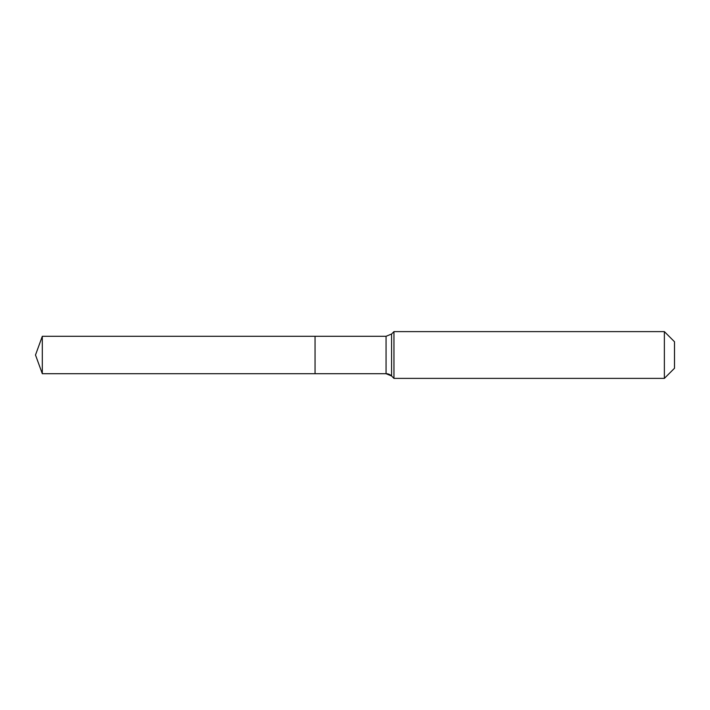 <?xml version="1.0" encoding="UTF-8"?>
<svg xmlns="http://www.w3.org/2000/svg" width="710" height="710" viewBox="0 0 710 710"><rect width="100%" height="100%" fill="white"/><g stroke="black" fill="none" stroke-linecap="round" stroke-linejoin="round"><path stroke-width="1.06" d="M674.5 368.25L664.374 378.377L393.961 378.377L391.574 375.98A7.792 7.792 0 0 0 386.062 373.7L42.307 373.7L35.5 355L42.307 336.3L386.062 336.3L391.574 334.019L393.961 331.623L664.374 331.623L674.5 341.75L674.5 368.25L664.374 378.377L664.374 331.623M35.5 355L42.307 373.7L42.307 336.3M664.374 378.377L393.961 378.377L391.574 375.98L386.062 373.7L315.054 373.7L315.054 336.3L315.054 373.7L42.307 373.7M393.961 378.377L393.961 331.623M386.062 373.7L386.062 336.3M391.574 375.98L391.574 334.019"/></g></svg>
